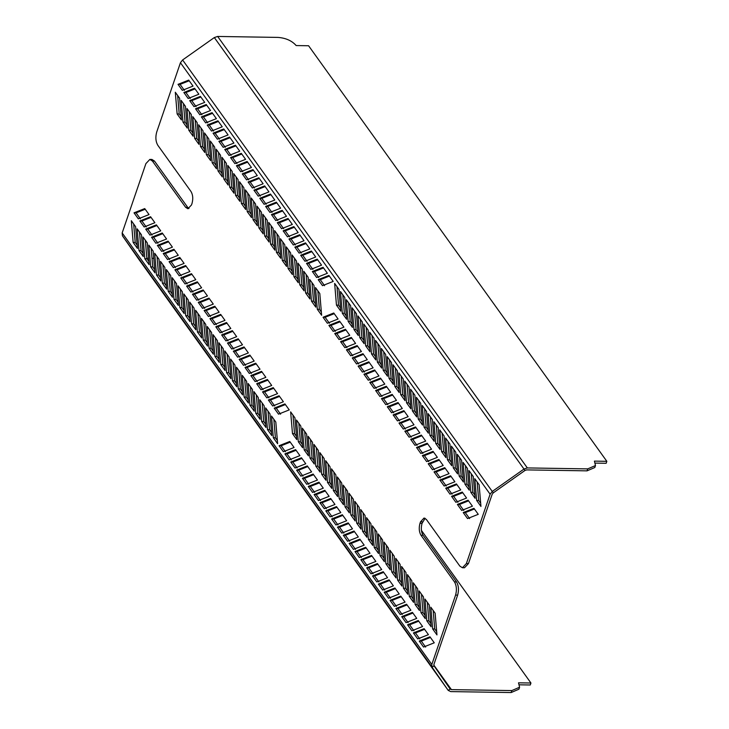 <?xml version="1.0" encoding="UTF-8"?>
<svg xmlns="http://www.w3.org/2000/svg" width="729" height="729" viewBox="0 0 729 729"><rect width="100%" height="100%" fill="white"/><g stroke="black" fill="none" stroke-linecap="round" stroke-linejoin="round"><path stroke-width="1.09" d="M185.613 207.3L152.407 161.036L154.475 161.063L187.681 207.328L185.613 207.3L187.918 208.758L191.49 204.967L192.009 203.446C193.267 198.844 192.93 194.871 191.007 191.527L157.801 145.262C155.678 141.563 155.313 137.161 156.699 132.067L180.437 62.73L182.605 59.96L214.326 37.562L217.652 36.45L278.031 37.407C285.886 38.026 291.937 40.751 296.165 45.562L308.586 45.754L606.838 461.32L606.163 463.289L595.456 463.115M466.378 563.544L462.414 567.745L464.482 567.773L468.446 563.581L466.378 563.544L490.116 494.207L492.285 491.437L524.005 469.039L527.331 467.927L587.711 468.884L595.493 465.539L594.417 461.12L606.838 461.32M519.558 684.813L530.265 684.987L530.94 683.009L518.519 682.818L519.586 687.237L511.813 690.582L451.424 689.625L450.158 689.023L434.037 665.859L433.91 664.456L457.648 595.119C459.033 590.025 458.659 585.633 456.536 581.933L454.468 581.897C456.591 585.597 456.965 589.998 455.579 595.092L457.648 595.119M421.398 530.384L530.94 683.009M154.475 161.063L151.924 159.441L149.855 159.414L145.9 163.615L122.162 232.952L122.417 235.759L432.097 667.235L431.832 664.429L455.579 595.092M454.468 581.897L420.979 535.241C419.066 531.897 418.728 527.924 419.986 523.322L420.505 521.809L424.078 518.009L426.383 519.476L459.862 566.123L462.414 567.745M149.855 159.414L152.407 161.036M248.097 182.004L252.407 188.009L263.123 183.763L258.813 177.758L248.097 182.004L250.175 182.04L259.296 178.423M294.826 247.113L299.136 253.118L309.852 248.871L305.542 242.866L294.826 247.113L296.894 247.149L306.016 243.532M224.732 149.454L229.043 155.459L239.759 151.213L235.449 145.208L224.732 149.454L226.81 149.491L235.932 145.873M218.891 141.317L223.202 147.322L233.918 143.075L229.608 137.07L218.891 141.317L220.969 141.353L230.091 137.735M236.415 165.729L240.725 171.734L251.441 167.488L247.131 161.483L236.415 165.729L238.492 165.765L247.614 162.148M201.368 116.904L205.678 122.909L216.395 118.654L212.084 112.658L201.368 116.904L203.446 116.932L212.567 113.323M230.574 157.592L234.884 163.597L245.6 159.35L241.29 153.345L230.574 157.592L232.651 157.628L241.773 154.01M195.536 108.767L199.837 114.763L210.553 110.516L206.243 104.52L195.536 108.767L197.605 108.794L206.726 105.176M213.05 133.179L217.36 139.184L228.077 134.938L223.767 128.933L213.05 133.179L215.128 133.216L224.25 129.598M306.508 263.388L310.818 269.393L321.535 265.146L317.224 259.141L306.508 263.388L308.577 263.424L317.698 259.806M189.695 100.629L193.996 106.625L204.712 102.379L200.402 96.374L189.695 100.629L191.763 100.657L200.885 97.039M207.209 125.042L211.519 131.047L222.236 126.8L217.925 120.795L207.209 125.042L209.287 125.069L218.408 121.461M300.667 255.25L304.977 261.255L315.693 257.009L311.383 251.004L300.667 255.25L302.735 255.287L311.857 251.669M312.349 271.525L316.659 277.53L327.376 273.284L323.065 267.279L312.349 271.525L314.418 271.562L323.539 267.944M253.938 190.151L258.248 196.147L268.965 191.9L264.654 185.895L253.938 190.151L256.007 190.178L265.137 186.56M242.256 173.867L246.566 179.872L257.282 175.625L252.972 169.62L242.256 173.867L244.333 173.903L253.455 170.285M277.302 222.7L281.613 228.706L292.329 224.459L288.019 218.454L277.302 222.7L279.371 222.728L288.493 219.119M183.854 92.492L188.155 98.488L198.871 94.241L194.561 88.236L183.854 92.492L185.922 92.519L195.044 88.902M288.985 238.975L293.295 244.98L304.011 240.734L299.701 234.729L288.985 238.975L291.053 239.012L300.175 235.394M318.19 279.663L322.5 285.668L333.217 281.421L328.907 275.416L318.19 279.663L320.259 279.699L329.38 276.081M283.144 230.838L287.454 236.843L298.17 232.597L293.86 226.591L283.144 230.838L285.212 230.874L294.334 227.257M178.013 84.345L182.314 90.35L193.03 86.104L188.72 80.099L178.013 84.345L180.081 84.382L189.203 80.764M271.461 214.563L275.772 220.568L286.488 216.313L282.178 210.317L271.461 214.563L273.53 214.59L282.652 210.982M259.779 198.288L264.089 204.284L274.806 200.038L270.495 194.042L259.779 198.288L261.848 198.315L270.969 194.698M265.62 206.425L269.93 212.421L280.647 208.175L276.337 202.179L265.62 206.425L267.689 206.453L276.81 202.835M191.299 114.517L186.988 108.512L188.811 130.227L193.121 136.232L191.299 114.517M308.121 277.275L303.811 271.279L305.633 292.994L309.943 298.999L308.121 277.275M249.71 195.901L245.4 189.895L247.222 211.61L251.532 217.616L249.71 195.901M238.028 179.616L233.717 173.62L235.54 195.336L239.85 201.341L238.028 179.616M302.28 269.138L297.97 263.142L299.792 284.857L304.102 290.862L302.28 269.138M243.869 187.754L239.559 181.758L241.381 203.473L245.691 209.478L243.869 187.754M313.962 285.413L309.652 279.417L311.474 301.132L315.785 307.137L313.962 285.413M232.187 171.479L227.876 165.483L229.699 187.198L234.009 193.203L232.187 171.479M319.803 293.559L315.493 287.554L317.315 309.269L321.626 315.274L319.803 293.559M220.504 155.204L216.194 149.199L218.017 170.923L222.327 176.928L220.504 155.204M278.915 236.588L274.605 230.583L276.428 252.307L280.738 258.303L278.915 236.588M226.345 163.342L222.035 157.336L223.858 179.061L228.168 185.066L226.345 163.342M284.757 244.725L280.446 238.72L282.269 260.444L286.579 266.45L284.757 244.725M214.663 147.067L210.353 141.062L212.175 162.786L216.486 168.791L214.663 147.067M296.439 261L292.129 254.995L293.951 276.719L298.261 282.724L296.439 261M202.981 130.792L198.671 124.787L200.493 146.511L204.803 152.507L202.981 130.792M273.074 228.45L268.764 222.445L270.587 244.169L274.897 250.165L273.074 228.45M290.598 252.863L286.287 246.858L288.11 268.582L292.42 274.587L290.598 252.863M197.14 122.654L192.83 116.649L194.652 138.364L198.962 144.369L197.14 122.654M185.458 106.379L181.147 100.374L182.979 122.089L187.28 128.094L185.458 106.379M179.616 98.242L175.306 92.237L177.138 113.952L181.439 119.957L179.616 98.242M208.822 138.929L204.512 132.924L206.334 154.648L210.645 160.644L208.822 138.929M267.233 220.313L262.923 214.308L264.745 236.032L269.056 242.028L267.233 220.313M261.392 212.175L257.082 206.17L258.904 227.885L263.215 233.891L261.392 212.175M255.551 204.038L251.241 198.033L253.063 219.748L257.373 225.753L255.551 204.038M201.414 318.373L205.724 324.378L207.546 346.093L203.236 340.097L201.414 318.373M248.142 383.481L252.444 389.486L254.275 411.202L249.965 405.196L248.142 383.481M178.049 285.823L182.359 291.828L184.182 313.543L179.872 307.538L178.049 285.823M172.208 277.685L176.518 283.681L178.341 305.405L174.031 299.4L172.208 277.685M189.731 302.098L194.042 308.103L195.864 329.818L191.554 323.813L189.731 302.098M154.685 253.264L158.995 259.269L160.817 280.993L156.507 274.988L154.685 253.264M183.89 293.96L188.2 299.965L190.023 321.68L185.713 315.675L183.89 293.96M148.844 245.126L153.154 251.131L154.976 272.856L150.666 266.85L148.844 245.126M166.367 269.548L170.677 275.544L172.5 297.268L168.189 291.263L166.367 269.548M259.825 399.756L264.126 405.761L265.957 427.476L261.647 421.471L259.825 399.756M143.002 236.989L147.313 242.994L149.135 264.709L144.825 258.713L143.002 236.989M160.526 261.41L164.836 267.406L166.659 289.131L162.348 283.125L160.526 261.41M253.984 391.619L258.285 397.624L260.116 419.339L255.806 413.334L253.984 391.619M265.666 407.894L269.967 413.899L271.799 435.614L267.488 429.609L265.666 407.894M207.255 326.51L211.565 332.515L213.387 354.23L209.077 348.234L207.255 326.51M195.572 310.235L199.883 316.24L201.705 337.955L197.395 331.95L195.572 310.235M230.619 359.069L234.92 365.065L236.752 386.789L232.442 380.784L230.619 359.069M137.161 228.851L141.472 234.856L143.294 256.572L138.984 250.576L137.161 228.851M242.301 375.344L246.602 381.34L248.434 403.064L244.124 397.059L242.301 375.344M271.507 416.031L275.808 422.036L277.64 443.751L273.329 437.755L271.507 416.031M236.46 367.206L240.761 373.202L242.593 394.927L238.283 388.922L236.46 367.206M131.32 220.714L135.63 226.719L137.453 248.434L133.143 242.438L131.32 220.714M224.778 350.922L229.088 356.928L230.911 378.652L226.601 372.647L224.778 350.922M213.096 334.647L217.406 340.653L219.229 362.368L214.918 356.372L213.096 334.647M218.937 342.785L223.247 348.79L225.07 370.514L220.759 364.509L218.937 342.785M150.01 235.112L145.7 229.106L156.416 224.86L160.726 230.865L150.01 235.112M266.832 397.87L262.522 391.874L273.238 387.618L277.549 393.624L266.832 397.87M208.421 316.495L204.111 310.49L214.827 306.244L219.137 312.24L208.421 316.495M196.739 300.211L192.429 294.215L203.145 289.96L207.455 295.965L196.739 300.211M260.991 389.733L256.681 383.727L267.397 379.481L271.707 385.486L260.991 389.733M202.58 308.349L198.27 302.353L208.986 298.106L213.296 304.102L202.58 308.349M272.673 406.007L268.363 400.011L279.079 395.765L283.39 401.761L272.673 406.007M190.898 292.074L186.588 286.069L197.304 281.822L201.614 287.827L190.898 292.074M278.514 414.154L274.204 408.149L284.921 403.902L289.231 409.898L278.514 414.154M179.216 275.799L174.905 269.794L185.622 265.547L189.932 271.553L179.216 275.799M237.627 357.183L233.316 351.178L244.033 346.931L248.343 352.936L237.627 357.183M185.057 283.936L180.746 277.931L191.463 273.685L195.773 279.69L185.057 283.936M243.468 365.32L239.158 359.315L249.874 355.069L254.184 361.074L243.468 365.32M173.374 267.661L169.064 261.656L179.781 257.41L184.091 263.415L173.374 267.661M255.15 381.595L250.84 375.59L261.556 371.343L265.866 377.349L255.15 381.595M161.692 251.387L157.382 245.381L168.098 241.135L172.409 247.14L161.692 251.387M231.786 349.045L227.475 343.04L238.192 338.794L242.502 344.799L231.786 349.045M249.309 373.458L244.999 367.452L255.715 363.206L260.025 369.211L249.309 373.458M155.851 243.249L151.541 237.244L162.257 232.998L166.567 239.003L155.851 243.249M144.169 226.974L139.859 220.969L150.575 216.723L154.885 222.719L144.169 226.974M138.328 218.828L134.018 212.832L144.734 208.585L149.044 214.581L138.328 218.828M167.533 259.524L163.223 253.519L173.939 249.272L178.25 255.278L167.533 259.524M225.944 340.908L221.634 334.903L232.351 330.656L236.661 336.661L225.944 340.908M220.103 332.77L215.793 326.765L226.509 322.519L230.82 328.524L220.103 332.77M214.262 324.633L209.952 318.628L220.668 314.381L224.979 320.377L214.262 324.633M364.172 545.146L359.862 539.15L349.145 543.397L353.456 549.393L364.172 545.146M317.443 480.046L313.133 474.041L302.426 478.288L306.727 484.293L317.443 480.046M387.536 577.705L383.226 571.7L372.51 575.946L376.82 581.952L387.536 577.705M393.378 585.843L389.067 579.837L378.351 584.084L382.661 590.089L393.378 585.843M375.854 561.43L371.544 555.425L360.828 559.672L365.138 565.677L375.854 561.43M410.901 610.255L406.591 604.25L395.874 608.496L400.185 614.501L410.901 610.255M381.695 569.568L377.385 563.563L366.669 567.809L370.979 573.814L381.695 569.568M416.742 618.392L412.432 612.387L401.715 616.634L406.026 622.639L416.742 618.392M399.219 593.98L394.908 587.975L384.192 592.221L388.502 598.227L399.219 593.98M305.761 463.772L301.451 457.766L290.743 462.013L295.045 468.018L305.761 463.772M422.583 626.53L418.273 620.525L407.557 624.78L411.867 630.776L422.583 626.53M405.06 602.118L400.75 596.112L390.033 600.359L394.343 606.364L405.06 602.118M311.602 471.909L307.292 465.904L296.585 470.15L300.886 476.155L311.602 471.909M299.92 455.625L295.609 449.629L284.902 453.875L289.203 459.881L299.92 455.625M358.331 537.009L354.021 531.004L343.304 535.259L347.615 541.255L358.331 537.009M370.013 553.284L365.703 547.288L354.987 551.534L359.297 557.539L370.013 553.284M334.966 504.459L330.656 498.454L319.94 502.7L324.25 508.705L334.966 504.459M428.424 634.667L424.114 628.671L413.398 632.918L417.708 638.914L428.424 634.667M323.284 488.184L318.974 482.179L308.258 486.425L312.568 492.43L323.284 488.184M294.079 447.488L289.768 441.492L279.061 445.738L283.362 451.734L294.079 447.488M329.125 496.321L324.815 490.316L314.099 494.563L318.409 500.568L329.125 496.321M434.265 642.805L429.955 636.809L419.239 641.055L423.549 647.051L434.265 642.805M340.808 512.596L336.497 506.591L325.781 510.838L330.091 516.843L340.808 512.596M352.49 528.871L348.18 522.866L337.463 527.122L341.773 533.118L352.49 528.871M346.649 520.734L342.338 514.729L331.622 518.975L335.932 524.98L346.649 520.734M420.97 612.642L425.28 618.648L423.458 596.923L419.148 590.927L420.97 612.642L423.039 612.679L421.49 594.19M304.157 449.875L308.467 455.88L306.636 434.165L302.325 428.16L304.157 449.875L306.226 449.911L304.667 431.422M362.568 531.259L366.869 537.264L365.047 515.549L360.737 509.544L362.568 531.259L364.637 531.295L363.078 512.806M374.241 547.534L378.551 553.539L376.729 531.824L372.419 525.819L374.241 547.534L376.319 547.57L374.761 529.081M309.998 458.012L314.299 464.018L312.477 442.303L308.167 436.297L309.998 458.012L312.067 458.049L310.508 439.56M368.4 539.396L372.71 545.401L370.888 523.686L366.578 517.681L368.4 539.396L370.478 539.433L368.92 520.943M298.316 441.738L302.626 447.743L300.795 426.028L296.484 420.022L298.316 441.738L300.384 441.774L298.826 423.285M380.082 555.671L384.393 561.676L382.57 539.961L378.26 533.956L380.082 555.671L382.16 555.708L380.602 537.218M292.475 433.6L296.785 439.605L294.953 417.89L290.643 411.885L292.475 433.6L294.543 433.637L292.985 415.147M391.765 571.955L396.075 577.951L394.252 556.236L389.942 550.231L391.765 571.955L393.842 571.983L392.284 553.493M333.363 490.571L337.664 496.577L335.841 474.852L331.531 468.847L333.363 490.571L335.431 490.599L333.873 472.11M385.923 563.818L390.234 569.814L388.411 548.099L384.101 542.094L385.923 563.818L388.001 563.845L386.443 545.356M327.521 482.434L331.823 488.43L330 466.715L325.69 460.71L327.521 482.434L329.59 482.461L328.032 463.972M397.606 580.093L401.916 586.089L400.093 564.374L395.783 558.368L397.606 580.093L399.683 580.12L398.125 561.631M315.839 466.159L320.14 472.155L318.318 450.44L314.008 444.435L315.839 466.159L317.908 466.186L316.35 447.697M409.288 596.368L413.598 602.373L411.776 580.649L407.465 574.643L409.288 596.368L411.366 596.395L409.807 577.906M339.204 498.709L343.505 504.714L341.682 482.99L337.372 476.985L339.204 498.709L341.272 498.736L339.714 480.247M321.68 474.297L325.981 480.293L324.159 458.577L319.849 452.572L321.68 474.297L323.749 474.324L322.191 455.835M415.129 604.505L419.439 610.51L417.617 588.786L413.307 582.79L415.129 604.505L417.207 604.541L415.648 586.052M426.811 620.78L431.121 626.785L429.299 605.061L424.989 599.065L426.811 620.78L428.88 620.816L427.331 602.327M432.652 628.917L436.963 634.923L435.14 613.207L430.83 607.202L432.652 628.917L434.721 628.954L433.172 610.465M403.447 588.23L407.757 594.235L405.935 572.511L401.624 566.506L403.447 588.23L405.524 588.257L403.966 569.768M345.045 506.846L349.346 512.851L347.523 491.127L343.213 485.131L345.045 506.846L347.113 506.883L345.555 488.394M350.886 514.984L355.187 520.989L353.365 499.265L349.054 493.269L350.886 514.984L352.954 515.02L351.396 496.531M356.727 523.121L361.028 529.126L359.206 507.402L354.895 501.406L356.727 523.121L358.796 523.158L357.237 504.668M398.016 402.526L402.317 408.532L391.601 412.778L387.299 406.773L398.016 402.526M392.175 394.389L396.476 400.394L385.759 404.641L381.458 398.635L392.175 394.389M386.334 386.252L390.635 392.257L379.918 396.503L375.617 390.498L386.334 386.252M444.736 467.635L449.046 473.64L438.329 477.887L434.019 471.882L444.736 467.635M473.941 508.323L478.251 514.328L467.535 518.574L463.225 512.569L473.941 508.323M468.1 500.185L472.41 506.19L461.694 510.437L457.384 504.432L468.1 500.185M456.418 483.91L460.728 489.915L450.012 494.162L445.701 488.157L456.418 483.91M362.969 353.702L367.27 359.698L356.563 363.953L352.253 357.948L362.969 353.702M380.492 378.114L384.794 384.119L374.086 388.366L369.776 382.361L380.492 378.114M450.577 475.773L454.887 481.778L444.171 486.024L439.86 480.019L450.577 475.773M357.128 345.564L361.429 351.56L350.722 355.807L346.412 349.811L357.128 345.564M438.894 459.498L443.205 465.503L432.488 469.749L428.187 463.744L438.894 459.498M368.81 361.839L373.111 367.844L362.404 372.091L358.094 366.086L368.81 361.839M427.212 443.223L431.522 449.219L420.806 453.465L416.505 447.469L427.212 443.223M374.651 369.977L378.952 375.982L368.245 380.228L363.935 374.223L374.651 369.977M433.053 451.36L437.364 457.356L426.647 461.612L422.346 455.607L433.053 451.36M333.764 313.005L338.074 319.01L327.357 323.257L323.047 317.252L333.764 313.005M421.371 435.085L425.681 441.081L414.965 445.328L410.664 439.332L421.371 435.085M339.605 321.143L343.915 327.148L333.199 331.394L328.888 325.389L339.605 321.143M409.689 418.801L413.999 424.807L403.283 429.053L398.982 423.048L409.689 418.801M351.287 337.427L355.588 343.423L344.881 347.669L340.571 341.673L351.287 337.427M415.53 426.939L419.84 432.944L409.124 437.19L404.823 431.194L415.53 426.939M403.857 410.664L408.158 416.669L397.442 420.915L393.141 414.91L403.857 410.664M345.446 329.28L349.747 335.285L339.04 339.532L334.729 333.536L345.446 329.28M462.259 492.048L466.569 498.053L455.853 502.299L451.543 496.294L462.259 492.048M393.341 384.365L389.031 378.369L387.208 356.645L391.509 362.65L393.341 384.365M399.182 392.512L394.872 386.507L393.049 364.782L397.351 370.788L399.182 392.512M387.5 376.228L383.19 370.232L381.367 348.508L385.668 354.513L387.5 376.228M480.949 506.445L476.648 500.44L474.816 478.716L479.126 484.721L480.949 506.445M375.818 359.953L371.508 353.948L369.685 332.233L373.986 338.238L375.818 359.953M340.771 311.128L336.461 305.123L334.638 283.399L338.949 289.404L340.771 311.128M369.977 351.815L365.666 345.81L363.844 324.095L368.145 330.1L369.977 351.815M475.108 498.308L470.806 492.303L468.975 470.579L473.285 476.584L475.108 498.308M381.659 368.09L377.349 362.085L375.526 340.37L379.827 346.375L381.659 368.09M416.706 416.924L412.395 410.919L410.573 389.204L414.874 395.2L416.706 416.924M405.023 400.649L400.713 394.644L398.891 372.92L403.192 378.925L405.023 400.649M346.612 319.266L342.302 313.26L340.479 291.545L344.79 297.541L346.612 319.266M358.294 335.54L353.984 329.535L352.162 307.82L356.472 313.816L358.294 335.54M451.743 465.749L447.442 459.753L445.61 438.029L449.921 444.034L451.743 465.749M469.266 490.17L464.965 484.165L463.134 462.441L467.444 468.446L469.266 490.17M352.453 327.403L348.143 321.398L346.321 299.683L350.631 305.679L352.453 327.403M445.902 457.612L441.601 451.606L439.769 429.891L444.079 435.896L445.902 457.612M463.425 482.024L459.124 476.028L457.293 454.304L461.603 460.309L463.425 482.024M428.388 433.199L424.078 427.194L422.246 405.479L426.556 411.475L428.388 433.199M457.584 473.886L453.283 467.89L451.451 446.166L455.762 452.171L457.584 473.886M422.547 425.062L418.236 419.057L416.405 397.341L420.715 403.337L422.547 425.062M440.061 449.474L435.76 443.469L433.928 421.754L438.238 427.759L440.061 449.474M434.229 441.337L429.919 435.331L428.087 413.616L432.397 419.622L434.229 441.337M364.136 343.678L359.825 337.673L358.003 315.958L362.304 321.963L364.136 343.678M410.864 408.787L406.554 402.782L404.732 381.057L409.033 387.063L410.864 408.787M587.711 468.884L587.036 470.852L594.818 467.517L595.493 465.539M587.036 470.852L526.648 469.895L524.989 470.451L493.269 492.859L492.184 494.244L468.446 563.581M434.037 665.859L432.097 667.235L448.217 690.39L450.75 691.593L511.138 692.55L518.911 689.206L519.586 687.237M187.681 207.328L188.957 208.512M425.107 518.292L422.055 523.358C420.797 527.96 421.134 531.933 423.057 535.277L456.536 581.933M257.1 222.527L255.132 219.784L253.063 219.748M255.132 219.784L253.583 201.295M262.941 230.665L260.973 227.922L258.904 227.885M260.973 227.922L259.424 209.433M268.782 238.802L266.814 236.059L264.745 236.032M266.814 236.059L265.265 217.57M210.371 157.418L208.412 154.676L206.334 154.648M208.412 154.676L206.854 136.186M181.175 116.731L179.206 113.988L177.138 113.952M179.206 113.988L177.648 95.499M187.016 124.869L185.048 122.126L182.979 122.089M185.048 122.126L183.489 103.636M198.698 141.144L196.73 138.401L194.652 138.364M196.73 138.401L195.172 119.911M292.147 271.352L290.178 268.609L288.11 268.582M290.178 268.609L288.629 250.12M274.623 246.94L272.655 244.197L270.587 244.169M272.655 244.197L271.106 225.708M204.53 149.281L202.571 146.538L200.493 146.511M202.571 146.538L201.013 128.049M297.988 279.489L296.02 276.756L293.951 276.719M296.02 276.756L294.47 258.257M216.212 165.556L214.253 162.813L212.175 162.786M214.253 162.813L212.695 144.324M286.306 263.215L284.337 260.472L282.269 260.444M284.337 260.472L282.788 241.982M227.895 181.831L225.935 179.097L223.858 179.061M225.935 179.097L224.377 160.599M280.465 255.077L278.496 252.334L276.428 252.307M278.496 252.334L276.947 233.845M222.053 173.693L220.094 170.951L218.017 170.923M220.094 170.951L218.536 152.461M321.352 312.048L319.384 309.306L317.315 309.269M319.384 309.306L317.835 290.816M233.736 189.968L231.776 187.235L229.699 187.198M231.776 187.235L230.218 168.745M315.511 303.911L313.543 301.168L311.474 301.132M313.543 301.168L311.994 282.679M245.418 206.252L243.45 203.509L241.381 203.473M243.45 203.509L241.9 185.02M303.829 287.627L301.861 284.893L299.792 284.857M301.861 284.893L300.312 266.404M239.577 198.106L237.618 195.372L235.54 195.336M237.618 195.372L236.059 176.883M251.259 214.39L249.291 211.647L247.222 211.61M249.291 211.647L247.742 193.158M309.67 295.764L307.702 293.031L305.633 292.994M307.702 293.031L306.153 274.541M192.857 133.006L190.889 130.263L188.811 130.227M190.889 130.263L189.33 111.774M271.999 212.458L267.689 206.453M266.158 204.32L261.848 198.315M277.84 220.595L273.53 214.59M184.391 90.387L180.081 84.382M289.522 236.87L285.212 230.874M324.569 285.704L320.259 279.699M295.363 245.008L291.053 239.012M190.233 98.524L185.922 92.519M283.681 228.733L279.371 222.728M248.635 179.908L244.333 173.903M260.317 196.183L256.007 190.178M318.728 277.567L314.418 271.562M307.046 261.292L302.735 255.287M213.588 131.074L209.287 125.069M196.074 106.662L191.763 100.657M312.887 269.429L308.577 263.424M219.429 139.212L215.128 133.216M201.906 114.799L197.605 108.794M236.952 163.633L232.651 157.628M207.747 122.937L203.446 116.932M242.793 171.771L238.492 165.765M225.27 147.349L220.969 141.353M231.111 155.487L226.81 149.491M301.205 253.145L296.894 247.149M254.476 188.046L250.175 182.04M221.142 315.046L212.021 318.655L216.331 324.66M212.021 318.655L209.952 318.628M226.983 323.184L217.862 326.802L222.172 332.798M217.862 326.802L215.793 326.765M232.824 331.321L223.703 334.939L228.013 340.935M223.703 334.939L221.634 334.903M174.413 249.938L165.292 253.555L169.602 259.56M165.292 253.555L163.223 253.519M145.208 209.25L136.086 212.859L140.396 218.864M136.086 212.859L134.018 212.832M151.049 217.388L141.927 220.996L146.237 227.001M141.927 220.996L139.859 220.969M162.731 233.663L153.609 237.28L157.92 243.276M153.609 237.28L151.541 237.244M256.189 363.871L247.067 367.489L251.377 373.494M247.067 367.489L244.999 367.452M238.665 339.459L229.544 343.077L233.854 349.073M229.544 343.077L227.475 343.04M168.572 241.8L159.451 245.418L163.761 251.414M159.451 245.418L157.382 245.381M262.03 372.009L252.908 375.626L257.219 381.632M252.908 375.626L250.84 375.59M180.254 258.075L171.133 261.693L175.443 267.698M171.133 261.693L169.064 261.656M250.348 355.734L241.226 359.351L245.536 365.357M241.226 359.351L239.158 359.315M191.937 274.35L182.815 277.968L187.125 283.973M182.815 277.968L180.746 277.931M244.507 347.596L235.385 351.214L239.695 357.219M235.385 351.214L233.316 351.178M186.095 266.213L176.974 269.83L181.284 275.835M176.974 269.83L174.905 269.794M285.394 404.568L276.273 408.176L280.583 414.181M276.273 408.176L274.204 408.149M197.778 282.488L188.656 286.105L192.966 292.11M188.656 286.105L186.588 286.069M279.553 396.421L270.432 400.039L274.742 406.044M270.432 400.039L268.363 400.011M209.46 298.762L200.338 302.38L204.649 308.385M200.338 302.38L198.27 302.353M267.871 380.146L258.749 383.764L263.06 389.769M258.749 383.764L256.681 383.727M203.619 290.625L194.497 294.243L198.807 300.248M194.497 294.243L192.429 294.215M215.301 306.909L206.179 310.518L210.49 316.523M206.179 310.518L204.111 310.49M273.712 388.284L264.591 391.901L268.901 397.906M264.591 391.901L262.522 391.874M156.89 225.525L147.768 229.134L152.079 235.139M147.768 229.134L145.7 229.106M221.279 346.047L222.828 364.536L224.796 367.279M222.828 364.536L220.759 364.509M215.438 337.91L216.987 356.399L218.955 359.142M216.987 356.399L214.918 356.372M227.12 354.185L228.669 372.674L230.637 375.417M228.669 372.674L226.601 372.647M133.662 223.976L135.211 242.465L137.18 245.208M135.211 242.465L133.143 242.438M238.802 370.469L240.351 388.958L242.32 391.692M240.351 388.958L238.283 388.922M273.84 419.293L275.398 437.783L277.366 440.526M275.398 437.783L273.329 437.755M244.643 378.606L246.192 397.095L248.161 399.838M246.192 397.095L244.124 397.059M139.503 232.114L141.052 250.603L143.021 253.346M141.052 250.603L138.984 250.576M232.961 362.331L234.51 380.82L236.478 383.554M234.51 380.82L232.442 380.784M197.914 313.497L199.464 331.987L201.432 334.729M199.464 331.987L197.395 331.95M209.597 329.772L211.146 348.262L213.114 351.004M211.146 348.262L209.077 348.234M268.008 411.156L269.557 429.645L271.525 432.388M269.557 429.645L267.488 429.609M256.326 394.881L257.875 413.37L259.843 416.113M257.875 413.37L255.806 413.334M162.868 264.673L164.417 283.162L166.385 285.896M164.417 283.162L162.348 283.125M145.344 240.251L146.893 258.74L148.862 261.483M146.893 258.74L144.825 258.713M262.167 403.019L263.716 421.508L265.684 424.251M263.716 421.508L261.647 421.471M168.709 272.81L170.258 291.299L172.226 294.033M170.258 291.299L168.189 291.263M151.185 248.389L152.735 266.878L154.703 269.621M152.735 266.878L150.666 266.85M186.232 297.222L187.781 315.712L189.75 318.455M187.781 315.712L185.713 315.675M157.027 256.526L158.576 275.015L160.544 277.758M158.576 275.015L156.507 274.988M192.073 305.36L193.622 323.849L195.591 326.592M193.622 323.849L191.554 323.813M174.55 280.947L176.099 299.437L178.067 302.171M176.099 299.437L174.031 299.4M180.391 289.085L181.94 307.574L183.908 310.317M181.94 307.574L179.872 307.538M250.484 386.744L252.034 405.233L254.002 407.976M252.034 405.233L249.965 405.196M203.755 321.635L205.305 340.124L207.273 342.867M205.305 340.124L203.236 340.097M180.756 258.768L178.605 258.731M169.884 258.595L168.9 258.576M158.375 258.412L157.182 258.394M153.755 258.339L152.015 258.312M148.588 258.257L146.857 258.23M122.417 235.759L138.583 258.977M448.217 690.39L138.556 258.95L448.217 690.39L450.158 689.023M360.764 525.891L358.796 523.158M354.923 517.754L352.954 515.02M349.082 509.617L347.113 506.883M407.484 591L405.524 588.257M436.689 631.697L434.721 628.954M430.848 623.55L428.88 620.816M419.166 607.275L417.207 604.541M325.717 477.067L323.749 474.324M343.241 501.479L341.272 498.736M413.325 599.138L411.366 596.395M319.876 468.929L317.908 466.186M401.643 582.863L399.683 580.12M331.558 485.204L329.59 482.461M389.96 566.588L388.001 563.845M337.399 493.342L335.431 490.599M395.801 574.725L393.842 571.983M296.512 436.379L294.543 433.637M384.119 558.45L382.16 555.708M302.353 444.517L300.384 441.774M372.446 542.176L370.478 539.433M314.035 460.792L312.067 458.049M378.287 550.313L376.319 547.57M366.605 534.038L364.637 531.295M308.194 452.654L306.226 449.911M425.007 615.413L423.039 612.679M338.001 525.017L333.7 519.012L331.622 518.975M333.7 519.012L342.821 515.394M343.842 533.154L339.541 527.149L337.463 527.122M339.541 527.149L348.662 523.531M332.16 516.879L327.859 510.874L325.781 510.838M327.859 510.874L336.98 507.256M425.618 647.088L421.307 641.083L419.239 641.055M421.307 641.083L430.429 637.465M320.478 500.604L316.176 494.599L314.099 494.563M316.176 494.599L325.298 490.981M285.44 451.77L281.13 445.765L279.061 445.738M281.13 445.765L290.251 442.148M314.636 492.458L310.335 486.462L308.258 486.425M310.335 486.462L319.457 482.844M419.776 638.95L415.466 632.945L413.398 632.918M415.466 632.945L424.588 629.327M326.319 508.742L322.018 502.737L319.94 502.7M322.018 502.737L331.139 499.119M361.365 557.567L357.064 551.561L354.987 551.534M357.064 551.561L366.186 547.953M349.683 541.292L345.382 535.286L343.304 535.259M345.382 535.286L354.504 531.669M291.281 459.908L286.971 453.903L284.902 453.875M286.971 453.903L296.092 450.294M302.963 476.183L298.653 470.187L296.585 470.15M298.653 470.187L307.775 466.569M396.412 606.4L392.102 600.395L390.033 600.359M392.102 600.395L401.223 596.778M413.935 630.813L409.625 624.808L407.557 624.78M409.625 624.808L418.747 621.19M297.122 468.045L292.812 462.04L290.743 462.013M292.812 462.04L301.934 458.432M390.571 598.263L386.261 592.258L384.192 592.221M386.261 592.258L395.382 588.64M408.094 622.675L403.784 616.67L401.715 616.634M403.784 616.67L412.906 613.053M373.048 573.841L368.737 567.845L366.669 567.809M368.737 567.845L377.859 564.228M402.253 614.538L397.943 608.533L395.874 608.496M397.943 608.533L407.064 604.915M367.206 565.704L362.896 559.699L360.828 559.672M362.896 559.699L372.027 556.09M384.73 590.116L380.42 584.12L378.351 584.084M380.42 584.12L389.541 580.503M378.889 581.979L374.578 575.983L372.51 575.946M374.578 575.983L383.7 572.365M308.795 484.32L304.494 478.324L302.426 478.288M304.494 478.324L313.616 474.707M355.524 549.429L351.223 543.424L349.145 543.397M351.223 543.424L360.345 539.806M398.49 403.192L389.368 406.809L393.678 412.814M389.368 406.809L387.299 406.773M392.649 395.054L383.527 398.672L387.837 404.677M383.527 398.672L381.458 398.635M386.807 386.917L377.686 390.534L381.996 396.53M377.686 390.534L375.617 390.498M445.219 468.3L436.097 471.918L440.398 477.914M436.097 471.918L434.019 471.882M474.424 508.988L465.302 512.605L469.604 518.611M465.302 512.605L463.225 512.569M468.583 500.85L459.461 504.468L463.762 510.473M459.461 504.468L457.384 504.432M456.901 484.575L447.779 488.193L452.08 494.189M447.779 488.193L445.701 488.157M363.443 354.367L354.321 357.975L358.632 363.981M354.321 357.975L352.253 357.948M380.966 378.779L371.845 382.397L376.155 388.393M371.845 382.397L369.776 382.361M451.06 476.438L441.938 480.056L446.239 486.052M441.938 480.056L439.86 480.019M357.602 346.229L348.48 349.838L352.79 355.843M348.48 349.838L346.412 349.811M439.377 460.163L430.256 463.772L434.557 469.777M430.256 463.772L428.187 463.744M369.284 362.504L360.162 366.113L364.473 372.118M360.162 366.113L358.094 366.086M427.695 443.888L418.574 447.497L422.884 453.502M418.574 447.497L416.505 447.469M375.125 370.642L366.004 374.259L370.314 380.256M366.004 374.259L363.935 374.223M433.536 452.026L424.415 455.634L428.725 461.639M424.415 455.634L422.346 455.607M334.237 313.67L325.116 317.288L329.426 323.293M325.116 317.288L323.047 317.252M421.854 435.742L412.732 439.359L417.043 445.364M412.732 439.359L410.664 439.332M340.079 321.808L330.957 325.426L335.267 331.431M330.957 325.426L328.888 325.389M410.172 419.467L401.05 423.084L405.36 429.089M401.05 423.084L398.982 423.048M351.761 338.083L342.639 341.701L346.949 347.706M342.639 341.701L340.571 341.673M416.013 427.604L406.891 431.222L411.202 437.227M406.891 431.222L404.823 431.194M404.331 411.329L395.209 414.947L399.519 420.952M395.209 414.947L393.141 414.91M345.92 329.945L336.798 333.563L341.108 339.568M336.798 333.563L334.729 333.536M462.742 492.713L453.62 496.331L457.921 502.336M453.62 496.331L451.543 496.294M389.55 359.907L391.099 378.397L393.068 381.139M391.099 378.397L389.031 378.369M395.391 368.045L396.941 386.534L398.909 389.277M396.941 386.534L394.872 386.507M383.709 351.77L385.258 370.259L387.227 373.002M385.258 370.259L383.19 370.232M477.158 481.978L478.716 500.477L480.684 503.21M478.716 500.477L476.648 500.44M372.027 335.495L373.576 353.984L375.544 356.727M373.576 353.984L371.508 353.948M336.98 286.661L338.529 305.15L340.498 307.893M338.529 305.15L336.461 305.123M366.186 327.357L367.735 345.847L369.703 348.59M367.735 345.847L365.666 345.81M471.317 473.841L472.875 492.33L474.843 495.073M472.875 492.33L470.806 492.303M377.868 343.632L379.417 362.122L381.385 364.864M379.417 362.122L377.349 362.085M412.906 392.466L414.464 410.956L416.432 413.689M414.464 410.956L412.395 410.919M401.223 376.182L402.782 394.671L404.75 397.414M402.782 394.671L400.713 394.644M342.821 294.808L344.37 313.297L346.339 316.031M344.37 313.297L342.302 313.26M354.504 311.083L356.053 329.572L358.021 332.315M356.053 329.572L353.984 329.535M447.952 441.291L449.511 459.78L451.479 462.523M449.511 459.78L447.442 459.753M465.476 465.703L467.034 484.193L469.002 486.936M467.034 484.193L464.965 484.165M348.662 302.945L350.212 321.434L352.18 324.168M350.212 321.434L348.143 321.398M442.111 433.154L443.669 451.643L445.638 454.386M443.669 451.643L441.601 451.606M459.635 457.566L461.193 476.055L463.161 478.798M461.193 476.055L459.124 476.028M424.588 408.741L426.146 427.23L428.114 429.973M426.146 427.23L424.078 427.194M453.793 449.428L455.352 467.918L457.32 470.661M455.352 467.918L453.283 467.89M418.747 400.604L420.305 419.093L422.273 421.827M420.305 419.093L418.236 419.057M436.27 425.016L437.828 443.505L439.797 446.248M437.828 443.505L435.76 443.469M430.429 416.879L431.987 435.368L433.955 438.111M431.987 435.368L429.919 435.331M360.345 319.22L361.894 337.709L363.862 340.452M361.894 337.709L359.825 337.673M407.064 384.32L408.623 402.818L410.591 405.552M408.623 402.818L406.554 402.782M180.437 62.73L490.116 494.207M431.832 664.429L122.162 232.952M511.813 690.582L511.138 692.55M422.574 521.836L420.505 521.809M419.986 523.322L422.055 523.358M423.057 535.277L420.979 535.241M451.424 689.625L433.801 665.067M217.652 36.45L527.331 467.927M214.326 37.562L524.989 470.451M182.605 59.96L493.269 492.859"/></g></svg>
